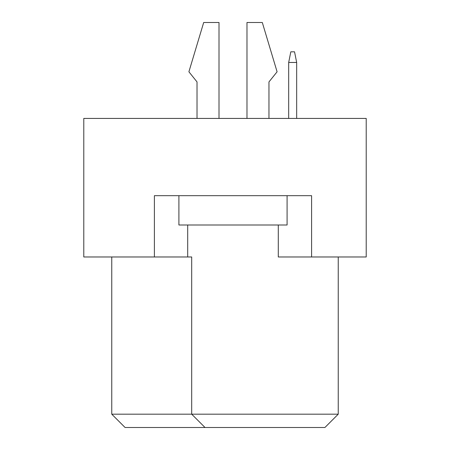 <?xml version="1.0" encoding="UTF-8"?>
<svg xmlns="http://www.w3.org/2000/svg" width="450" height="450" viewBox="0 0 450 450"><rect width="100%" height="100%" fill="white"/><g stroke="black" fill="none" stroke-linecap="round" stroke-linejoin="round"><path stroke-width="0.67" d="M278.291 225L278.291 256.972L366.216 256.972L366.216 118.423L83.784 118.423L83.784 256.972L191.694 256.972L191.694 414.18L338.243 414.18L338.243 256.972M154.389 256.972L154.389 195.688L311.597 195.688L311.597 256.972M111.758 256.972L111.758 414.18L191.694 414.18L205.014 427.5L125.083 427.5L111.758 414.18M187.695 225L187.695 256.972M338.243 414.18L324.917 427.5L205.014 427.5M268.965 81.917L268.965 118.423L268.965 81.917L277.093 71.792L262.305 22.5L246.982 22.5L246.982 118.423M197.021 81.917L197.021 118.423L197.021 81.917L188.899 71.792L203.687 22.5L219.004 22.5L219.004 118.423M287.083 195.688L287.083 225L178.903 225L178.903 195.688M296.674 118.423L296.674 62.466L288.681 62.466L288.681 118.423M288.681 62.466L290.812 51.812L294.542 51.812L296.674 62.466"/></g></svg>
